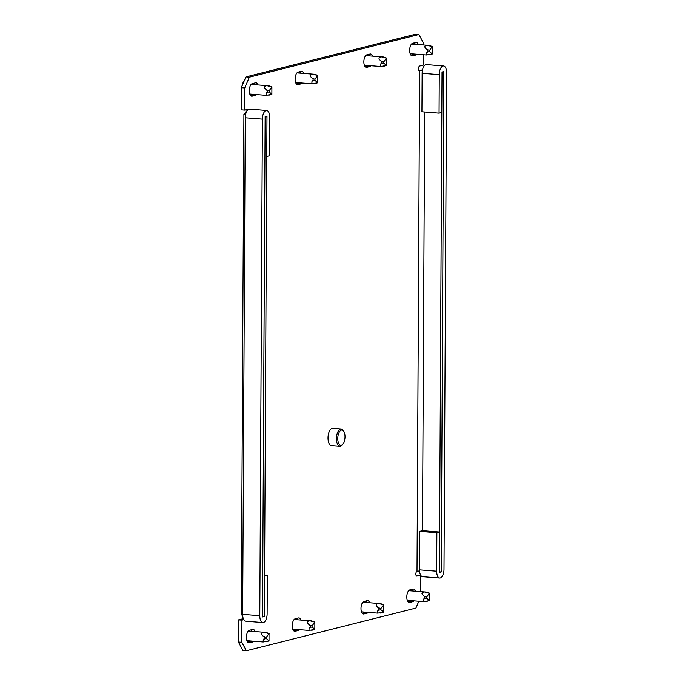 <?xml version="1.0" encoding="UTF-8"?>
<svg xmlns="http://www.w3.org/2000/svg" width="685" height="685" viewBox="0 0 685 685"><rect width="100%" height="100%" fill="white"/><g stroke="black" fill="none" stroke-linecap="round" stroke-linejoin="round"><path stroke-width="1.03" d="M332.071 445.618A8.742 4.076 -85.5 0 1 331.454 445.661A8.742 4.076 -85.5 0 1 328.012 437.989A8.742 4.076 -85.5 0 1 332.824 428.228A8.742 4.076 -85.5 0 1 333.424 428.373M410.914 55.1L412.404 54.731A6.319 2.946 94.5 0 0 413.543 53.961M418.338 44.593A6.319 2.946 94.5 0 0 416.352 42.444A6.319 2.946 94.5 0 0 415.889 42.487L412.687 43.292A6.319 2.946 94.5 0 0 409.681 49.808A6.319 2.946 94.5 0 0 412.156 55.845A6.319 2.946 94.5 0 0 412.618 55.802L415.829 54.997A6.319 2.946 94.5 0 0 416.968 54.235M365.096 66.633L366.578 66.257A6.319 2.946 94.5 0 0 367.725 65.495M372.512 56.119A6.319 2.946 94.5 0 0 370.534 53.978A6.319 2.946 94.5 0 0 370.071 54.012L366.86 54.826A6.319 2.946 94.5 0 0 363.863 61.342A6.319 2.946 94.5 0 0 366.338 67.37A6.319 2.946 94.5 0 0 366.792 67.335L370.003 66.522A6.319 2.946 94.5 0 0 371.15 65.76M410.683 600.591A6.319 2.946 -85.5 0 1 409.536 601.353L408.054 601.73M414.108 600.856A6.319 2.946 -85.5 0 1 412.969 601.627L409.758 602.432A6.319 2.946 -85.5 0 1 409.296 602.475A6.319 2.946 -85.5 0 1 406.821 596.438A6.319 2.946 -85.5 0 1 409.827 589.922L413.029 589.117A6.319 2.946 -85.5 0 1 413.492 589.074A6.319 2.946 -85.5 0 1 415.478 591.223M364.857 612.116A6.319 2.946 -85.5 0 1 363.718 612.887L362.228 613.255M368.29 612.39A6.319 2.946 -85.5 0 1 367.143 613.152L363.932 613.957A6.319 2.946 -85.5 0 1 363.47 614A6.319 2.946 -85.5 0 1 361.004 607.963A6.319 2.946 -85.5 0 1 364 601.447L367.203 600.642A6.319 2.946 -85.5 0 1 367.665 600.599A6.319 2.946 -85.5 0 1 369.652 602.749M247.67 642.076L249.152 641.708A6.319 2.946 94.5 0 0 250.299 640.937M255.094 631.57A6.319 2.946 94.5 0 0 253.108 629.421A6.319 2.946 94.5 0 0 252.645 629.464L249.443 630.269A6.319 2.946 94.5 0 0 246.437 636.785A6.319 2.946 94.5 0 0 248.912 642.821A6.319 2.946 94.5 0 0 249.374 642.787L252.585 641.973A6.319 2.946 94.5 0 0 253.724 641.211M293.497 630.551L294.978 630.174A6.319 2.946 94.5 0 0 296.125 629.412M300.912 620.045A6.319 2.946 94.5 0 0 298.934 617.896A6.319 2.946 94.5 0 0 298.472 617.938L295.261 618.743A6.319 2.946 94.5 0 0 292.264 625.259A6.319 2.946 94.5 0 0 294.738 631.296A6.319 2.946 94.5 0 0 295.201 631.253L298.403 630.448A6.319 2.946 94.5 0 0 299.55 629.678M253.159 94.316A6.319 2.946 -85.5 0 1 252.02 95.078L250.53 95.455M256.592 94.581A6.319 2.946 -85.5 0 1 255.445 95.352L252.234 96.157A6.319 2.946 -85.5 0 1 251.772 96.2A6.319 2.946 -85.5 0 1 249.306 90.163A6.319 2.946 -85.5 0 1 252.303 83.647L255.514 82.834A6.319 2.946 -85.5 0 1 255.976 82.799A6.319 2.946 -85.5 0 1 257.954 84.94M298.985 82.782A6.319 2.946 -85.5 0 1 297.838 83.553L296.357 83.921M302.41 83.056A6.319 2.946 -85.5 0 1 301.272 83.818L298.061 84.623A6.319 2.946 -85.5 0 1 297.598 84.666A6.319 2.946 -85.5 0 1 295.124 78.629A6.319 2.946 -85.5 0 1 298.129 72.113L301.332 71.308A6.319 2.946 -85.5 0 1 301.794 71.266A6.319 2.946 -85.5 0 1 303.78 73.415M245.821 109.78A2.432 1.13 -85.5 0 1 245.983 111.013A2.432 1.13 -85.5 0 1 244.828 113.71A7.775 1.07 0.3 0 0 243.911 114.207A7.775 1.07 0.3 0 0 245.53 114.866M243.064 617.87A2.432 1.13 -85.5 0 1 242.182 618.949L238.517 619.874L238.397 642.008L241.822 642.282L241.942 620.148L243.774 619.685M241.822 642.282L246.36 650.75L242.935 650.485L238.397 642.008M418.852 601.233L415.906 608.092L246.36 650.75M423.381 54.731L423.321 65.126L419.657 66.051A2.432 1.13 94.5 0 0 418.509 68.551A2.432 1.13 94.5 0 0 419.46 70.872A2.432 1.13 94.5 0 0 419.631 70.855L417.011 571.29A2.432 1.13 94.5 0 0 415.863 573.799A2.432 1.13 94.5 0 0 416.814 576.119A2.432 1.13 94.5 0 0 416.985 576.102L420.658 575.186L420.564 591.617M248.724 109.24A2.432 1.13 94.5 0 0 248.458 109.146A2.432 1.13 94.5 0 0 248.278 109.163L244.613 110.088L241.189 109.814L241.3 87.68L245.932 76.908L249.357 77.174L418.912 34.515L423.441 42.992L423.433 44.996M249.357 77.174L244.725 87.954L241.3 87.68M244.613 110.088L244.725 87.954M369.087 55.853A6.319 2.946 94.5 0 0 368.342 54.449M411.308 589.545A6.319 2.946 -85.5 0 1 412.045 590.949M365.482 601.079A6.319 2.946 -85.5 0 1 366.227 602.483M297.487 619.771A6.319 2.946 94.5 0 0 296.751 618.367M253.784 83.27A6.319 2.946 -85.5 0 1 254.529 84.675M299.61 71.745A6.319 2.946 -85.5 0 1 300.355 73.149M245.932 76.908L415.478 34.25L418.912 34.515M420.658 575.186L416.026 575.22M251.669 631.305A6.319 2.946 94.5 0 0 250.924 629.9M414.913 44.328A6.319 2.946 94.5 0 0 414.168 42.924M241.942 620.148L238.517 619.874M242.678 615.258A7.775 1.07 -179.7 0 1 241.291 614.642L243.911 114.207M262.526 616.945L264.359 616.491L266.979 116.056L265.146 116.519L262.526 616.945M417.011 571.29A3.887 0.531 -179.7 0 1 419.571 571.033M422.371 70.598A3.887 0.531 0.3 0 0 419.631 70.855L419.28 70.829M422.474 70.058A7.775 1.07 0.3 0 0 418.758 70.221M443.863 71.548L442.03 72.011L439.41 572.446L441.243 571.984L443.863 71.548M436.867 532.716L419.734 531.372L422.482 530.678L439.616 532.031L436.867 532.716L436.67 571.213A7.775 3.631 94.5 0 0 439.727 578.037A7.775 3.631 94.5 0 0 444 569.372L446.603 72.781A7.775 3.631 94.5 0 0 443.546 65.957L426.412 64.613A7.775 3.631 94.5 0 0 425.839 64.664A7.775 3.631 94.5 0 0 422.131 73.286L421.934 111.775L439.068 113.128L439.265 74.631L422.131 73.286M443.546 65.957A7.775 3.631 94.5 0 0 442.972 66.008A7.775 3.631 94.5 0 0 439.265 74.631M439.616 532.031L439.419 570.519A1.944 0.908 94.5 0 0 440.181 572.232A1.944 0.908 94.5 0 0 441.251 570.066L443.854 73.475A1.944 0.908 94.5 0 0 443.084 71.771A1.944 0.908 94.5 0 0 442.947 71.779A1.944 0.908 94.5 0 0 442.022 73.937L441.816 112.434L439.068 113.128M419.734 531.372L419.537 569.869A7.775 3.631 94.5 0 0 422.594 576.693L439.727 578.037M267.321 575.374L264.573 576.068L264.376 614.565A1.944 0.908 94.5 0 1 263.442 616.714A1.944 0.908 94.5 0 1 263.305 616.731A1.944 0.908 94.5 0 1 262.535 615.027L265.138 118.436A1.944 0.908 94.5 0 1 266.208 116.27A1.944 0.908 94.5 0 1 266.97 117.974L266.773 156.471L269.522 155.778L269.719 117.289A7.775 3.631 94.5 0 0 266.662 110.456L249.528 109.112A7.775 3.631 94.5 0 0 245.256 117.786L242.653 614.368A7.775 3.631 94.5 0 0 245.709 621.192L262.843 622.545A7.775 3.631 94.5 0 0 263.417 622.494A7.775 3.631 94.5 0 0 267.124 613.871L267.321 575.374L264.581 575.16M266.662 110.456A7.775 3.631 94.5 0 0 262.389 119.13L259.786 615.712A7.775 3.631 94.5 0 0 262.843 622.545M341.43 430.069A7.672 3.579 94.5 0 0 337.774 438.588A7.672 3.579 94.5 0 0 341.353 445.276A7.672 3.579 94.5 0 0 342.765 444.325A7.672 3.579 94.5 0 0 343.784 431.319A7.672 3.579 94.5 0 0 341.43 430.069M342.765 444.325L342.08 445.096A8.648 4.033 -85.5 0 1 340.488 446.175A8.648 4.033 -85.5 0 1 339.854 446.226A8.648 4.033 -85.5 0 1 336.472 437.963A8.648 4.033 -85.5 0 1 340.582 429.041A8.648 4.033 -85.5 0 1 341.216 428.99A8.648 4.033 -85.5 0 1 343.236 430.454L343.784 431.319M386.46 58.054L383.694 61.992L383.686 62.994L386.434 65.537L386.46 58.054M386.554 58.071L383.352 56.975L365.713 55.588M368.915 54.303A9.718 4.53 -85.5 0 1 369.301 55.87M368.539 65.555A9.718 4.53 -85.5 0 1 368.213 66.385M386.323 58.165L381.708 56.906C378.471 57.12 378.146 58.422 380.723 60.802C382.23 62.001 382.23 63.037 380.706 63.91L380.595 66.505L386.434 65.537M380.595 66.505L364.625 65.246A4.855 2.269 -85.5 0 1 364.334 65.186M317.72 75.35L314.954 79.289L314.946 80.291L317.694 82.834L317.72 75.35M317.823 75.367L314.62 74.271L296.982 72.884M300.176 71.6A9.718 4.53 -85.5 0 1 300.561 73.167M299.799 82.851A9.718 4.53 -85.5 0 1 299.482 83.681M317.583 75.461L312.976 74.194C309.74 74.417 309.406 75.718 311.992 78.099C313.499 79.289 313.49 80.325 311.975 81.207L311.855 83.793L317.694 82.834M311.855 83.793L295.886 82.543A4.855 2.269 -85.5 0 1 295.603 82.474M383.591 604.684L380.826 608.622L380.826 609.624L383.574 612.167L383.591 604.684M383.694 604.701L380.492 603.605L362.853 602.218M366.047 600.933A9.718 4.53 -85.5 0 1 366.441 602.5M365.679 612.184A9.718 4.53 -85.5 0 1 365.353 613.015M383.454 604.795L378.848 603.528C375.611 603.75 375.277 605.052 377.863 607.432C379.37 608.622 379.362 609.659 377.846 610.54L377.735 613.126L383.574 612.167M377.735 613.126L361.766 611.876A4.855 2.269 -85.5 0 1 361.474 611.816M314.86 621.98L312.095 625.91L312.086 626.912L314.835 629.464L314.86 621.98M314.963 621.989L311.761 620.901L294.122 619.505M297.316 618.23A9.718 4.53 -85.5 0 1 297.701 619.788M296.939 629.472A9.718 4.53 -85.5 0 1 296.614 630.303M314.723 622.091L310.117 620.824C306.871 621.047 306.546 622.34 309.132 624.72C310.639 625.919 310.63 626.955 309.115 627.828L308.995 630.423L314.835 629.464M308.995 630.423L293.026 629.172A4.855 2.269 -85.5 0 1 292.735 629.104M429.418 593.159L426.652 597.089L426.644 598.091L429.392 600.642L429.418 593.159M429.521 593.167L426.318 592.08L408.68 590.684M411.873 589.408A9.718 4.53 -85.5 0 1 412.259 590.967M411.497 600.651A9.718 4.53 -85.5 0 1 411.18 601.481M429.281 593.27L424.674 592.003C421.429 592.217 421.104 593.518 423.69 595.899C425.197 597.097 425.188 598.133 423.673 599.007L423.553 601.601L429.392 600.642M423.553 601.601L407.584 600.343A4.855 2.269 -85.5 0 1 407.301 600.283M269.034 633.505L266.268 637.444L266.268 638.446L269.017 640.989L269.034 633.505M269.136 633.522L265.934 632.426L248.295 631.039M251.489 629.755A9.718 4.53 -85.5 0 1 251.875 631.322M251.121 641.006A9.718 4.53 -85.5 0 1 250.796 641.836M268.897 633.616L264.29 632.358C261.053 632.572 260.72 633.873 263.305 636.254C264.812 637.452 264.804 638.488 263.288 639.362L263.168 641.956L269.017 640.989M263.168 641.956L247.199 640.698A4.855 2.269 -85.5 0 1 246.917 640.638M432.278 46.529L429.512 50.467L429.512 51.461L432.261 54.012L432.278 46.529M432.381 46.546L429.178 45.45L411.539 44.063M414.733 42.778A9.718 4.53 -85.5 0 1 415.127 44.337M414.365 54.029A9.718 4.53 -85.5 0 1 414.04 54.86M432.141 46.64L427.534 45.373C424.298 45.595 423.964 46.888 426.55 49.277C428.056 50.467 428.048 51.503 426.532 52.377L426.421 54.971L432.261 54.012M426.421 54.971L410.452 53.721A4.855 2.269 -85.5 0 1 410.161 53.653M271.894 86.875L269.128 90.814L269.128 91.816L271.876 94.367L271.894 86.875M271.996 86.892L268.794 85.796L251.155 84.409M254.349 83.125A9.718 4.53 -85.5 0 1 254.743 84.692M253.981 94.376A9.718 4.53 -85.5 0 1 253.655 95.206M242.139 85.411A19.951 19.951 0 0 0 241.985 86.105A9.718 4.53 -85.5 0 1 242.139 85.411A9.718 4.53 -85.5 0 1 244.374 80.53M271.757 86.995L267.15 85.728C263.913 85.942 263.579 87.243 266.165 89.624C267.672 90.822 267.664 91.858 266.148 92.732L266.037 95.326L271.876 94.367M266.037 95.326L250.068 94.068A4.855 2.269 -85.5 0 1 249.777 94.008M415.829 54.997L412.404 54.731M370.003 66.522L366.578 66.257M412.969 601.627L409.536 601.353M367.143 613.152L363.718 612.887M252.585 641.973L249.152 641.708M298.403 630.448L294.978 630.174M255.445 95.352L252.02 95.078M301.272 83.818L297.838 83.553M245.778 113.778L244.828 113.71M243.466 619.052L242.182 618.949M422.482 530.678L424.674 111.998M298.061 84.623L297.144 84.555M252.234 96.157L251.326 96.08M295.201 631.253L294.285 631.185M249.374 642.787L248.458 642.71M363.932 613.957L363.024 613.888M409.758 602.432L408.842 602.363M366.792 67.335L365.884 67.258M412.618 55.802L411.711 55.733M436.67 571.213L419.537 569.869M259.786 615.712L242.653 614.368M262.389 119.13L245.256 117.786M383.309 66.419L386.28 65.503M380.706 63.91L383.686 62.994M380.723 60.802L383.694 61.992M314.569 83.716L317.549 82.799M311.975 81.207L314.946 80.291M311.992 78.099L314.954 79.289M380.44 613.049L383.42 612.133M377.846 610.54L380.826 609.624M377.863 607.432L380.826 608.622M311.709 630.337L314.68 629.421M309.115 627.828L312.086 626.912M309.132 624.72L312.095 625.91M426.267 601.516L429.247 600.599M423.673 599.007L426.644 598.091M423.69 595.899L426.652 597.089M265.883 641.871L268.863 640.954M263.288 639.362L266.268 638.446M263.305 636.254L266.268 637.444M429.127 54.894L432.107 53.978M426.532 52.377L429.512 51.461M426.55 49.277L429.512 50.467M268.743 95.241L271.722 94.324M266.148 92.732L269.128 91.816M266.165 89.624L269.128 90.814M330.855 445.524L339.854 446.226M332.216 428.279L341.216 428.99"/></g></svg>
